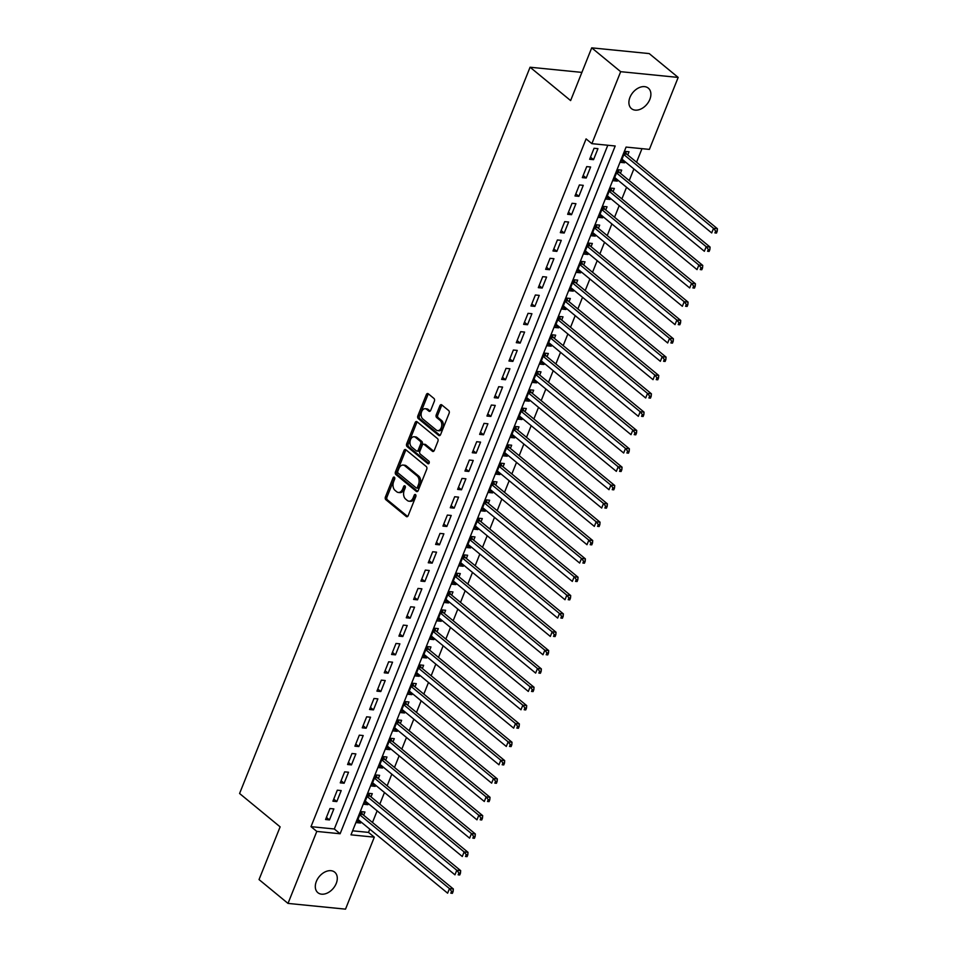 <?xml version="1.0" encoding="UTF-8"?>
<svg xmlns="http://www.w3.org/2000/svg" width="957" height="957" viewBox="0 0 957 957"><rect width="100%" height="100%" fill="white"/><g stroke="black" fill="none" stroke-linecap="round" stroke-linejoin="round"><path stroke-width="1.44" d="M394.368 477.208A1.424 0.933 -84.3 0 0 393.076 477.818L385.42 496.946A2.034 1.34 -84.3 0 0 385.838 499.686L406.306 516.517A2.034 1.34 -84.3 0 0 406.833 516.744A2.034 1.34 -84.3 0 0 408.172 515.656L415.817 496.527A1.424 0.933 -84.3 0 0 414.225 495.212L413.233 497.688A6.508 4.283 -84.3 0 1 408.95 501.181A6.508 4.283 -84.3 0 1 407.287 500.463L405.589 499.052A6.508 4.283 -84.3 0 1 404.249 490.307L405.242 487.831A1.424 0.933 -84.3 0 0 403.651 486.515L402.658 488.991A6.508 4.283 -84.3 0 1 398.375 492.472A6.508 4.283 -84.3 0 1 396.712 491.766L395.014 490.355A6.508 4.283 -84.3 0 1 393.674 481.598L394.667 479.134A1.424 0.933 -84.3 0 0 394.368 477.208M394.727 477.77A1.424 0.933 -84.3 0 0 394.631 477.974L386.975 497.102A2.034 1.34 -84.3 0 0 387.394 499.841L407.61 516.469M415.876 495.164A1.424 0.933 -84.3 0 0 415.781 495.367L414.788 497.843L413.233 497.688M405.301 486.467A1.424 0.933 -84.3 0 0 405.206 486.67L404.213 489.147L402.658 488.991M649.839 99.384A13.266 9.151 -50.6 0 1 631.464 108.631A13.266 9.151 -50.6 0 1 629.945 97.399A13.266 9.151 -50.6 0 1 648.32 88.14A13.266 9.151 -50.6 0 1 649.839 99.384M336.242 883.431A13.266 9.151 -50.6 0 1 317.868 892.678A13.266 9.151 -50.6 0 1 316.348 881.445A13.266 9.151 -50.6 0 1 334.723 872.186A13.266 9.151 -50.6 0 1 336.242 883.431M434.37 401.198A2.034 1.34 -84.3 0 0 433.952 398.459L428.21 393.734A2.034 1.34 -84.3 0 0 427.695 393.518A2.034 1.34 -84.3 0 0 426.355 394.607L417.862 415.84A2.034 1.34 -84.3 0 0 418.281 418.58L438.749 435.423A2.034 1.34 -84.3 0 0 439.263 435.638A2.034 1.34 -84.3 0 0 440.603 434.55L449.108 413.316A2.034 1.34 -84.3 0 0 448.689 410.577L441.751 404.871A2.034 1.34 -84.3 0 0 441.225 404.644A2.034 1.34 -84.3 0 0 439.885 405.732L436.248 414.824A2.034 1.34 -84.3 0 0 436.667 417.563L440.112 420.386A5.443 3.577 -84.3 0 1 441.56 426.666A5.443 3.577 -84.3 0 1 437.648 430.626A5.443 3.577 -84.3 0 1 436.26 430.028L422.779 418.939A5.443 3.577 -84.3 0 1 421.331 412.658A5.443 3.577 -84.3 0 1 425.255 408.711A5.443 3.577 -84.3 0 1 426.631 409.309L428.88 411.151A2.034 1.34 -84.3 0 0 429.394 411.378A2.034 1.34 -84.3 0 0 430.734 410.29L434.37 401.198M288.009 903.408L259.036 879.579L280.126 826.86L239.585 793.497L530.07 67.229L570.623 100.581L591.713 47.85L620.674 71.679L678.178 77.421L649.384 149.4L626.081 147.079L350.992 834.839L374.307 837.16L345.513 909.15L288.009 903.408L316.803 831.418L340.118 833.75L615.195 145.99L591.881 143.658L620.674 71.679M591.881 143.658L586.091 138.897L311.001 826.657L316.803 831.418M405.816 449.73A2.034 1.34 -84.3 0 0 405.301 449.503A2.034 1.34 -84.3 0 0 403.962 450.591L395.468 471.837A2.034 1.34 -84.3 0 0 395.887 474.564L416.355 491.408A2.034 1.34 -84.3 0 0 416.869 491.635A2.034 1.34 -84.3 0 0 418.209 490.546L426.714 469.301A2.034 1.34 -84.3 0 0 426.296 466.561L405.816 449.73M406.665 443.845L415.159 422.599A2.034 1.34 -84.3 0 1 416.498 421.511A2.034 1.34 -84.3 0 1 417.013 421.738L437.493 438.569A2.034 1.34 -84.3 0 1 437.911 441.309L434.275 450.4A2.034 1.34 -84.3 0 1 432.935 451.489A2.034 1.34 -84.3 0 1 432.408 451.261L424.107 444.431A2.034 1.34 -84.3 0 0 423.592 444.204A2.034 1.34 -84.3 0 0 422.252 445.292L419.836 451.333A2.034 1.34 -84.3 0 0 420.255 454.061L428.903 461.178A1.424 0.933 -84.3 0 1 427.899 463.69L407.084 446.572A2.034 1.34 -84.3 0 1 406.665 443.845L408.22 444L416.714 422.755L415.159 422.599M625.065 161.673L624.622 162.774L621.583 160.274M627.744 154.974L629.024 151.768L625.136 151.373L620.734 162.379L624.622 162.774M617.732 180.012L617.289 181.112L614.25 178.612M620.411 173.313L621.691 170.107L617.803 169.724L613.401 180.717L617.289 181.112M610.387 198.35L609.956 199.451L606.917 196.951M613.066 191.651L614.358 188.445L610.47 188.062L606.068 199.068L609.956 199.451M603.054 216.689L602.623 217.789L599.572 215.289M605.733 210.002L607.025 206.784L603.137 206.401L598.735 217.406L602.623 217.789M595.721 235.039L595.278 236.128L592.239 233.628M598.4 228.34L599.68 225.122L595.804 224.739L591.402 235.745L595.278 236.128M588.388 253.378L587.945 254.466L584.906 251.966M591.067 246.679L592.347 243.473L588.459 243.078L584.057 254.084L587.945 254.466M581.055 271.716L580.612 272.817L577.573 270.317M583.734 265.017L585.014 261.811L581.126 261.417L576.724 272.422L580.612 272.817M573.71 290.055L573.279 291.155L570.24 288.655M576.389 283.356L577.681 280.15L573.793 279.755L569.391 290.761L573.279 291.155M566.377 308.393L565.946 309.494L562.895 306.994M569.056 301.694L570.336 298.488L566.46 298.106L562.058 309.099L565.946 309.494M559.044 326.732L558.601 327.832L555.562 325.332M561.723 320.033L563.003 316.827L559.115 316.444L554.725 327.45L558.601 327.832M551.711 345.07L551.268 346.171L548.229 343.671M554.39 338.383L555.67 335.165L551.782 334.783L547.38 345.788L551.268 346.171M544.377 363.421L543.935 364.509L540.896 362.009M547.045 356.722L548.337 353.504L544.449 353.121L540.047 364.127L543.935 364.509M537.033 381.759L536.602 382.848L533.551 380.348M539.712 375.06L541.004 371.854L537.116 371.46L532.714 382.465L536.602 382.848M529.7 400.098L529.257 401.198L526.218 398.698M532.379 393.399L533.659 390.193L529.783 389.798L525.381 400.804L529.257 401.198M522.366 418.436L521.924 419.537L518.885 417.037M525.046 411.737L526.326 408.531L522.438 408.137L518.036 419.142L521.924 419.537M515.033 436.775L514.591 437.875L511.552 435.375M517.713 430.076L518.993 426.87L515.105 426.487L510.703 437.493L514.591 437.875M507.688 455.113L507.258 456.214L504.219 453.714M510.368 448.426L511.66 445.208L507.772 444.826L503.37 455.831L507.258 456.214M500.355 473.464L499.925 474.552L496.874 472.052M503.035 466.765L504.327 463.547L500.439 463.164L496.037 474.17L499.925 474.552M493.022 491.802L492.58 492.891L489.541 490.391M495.702 485.103L496.982 481.897L493.094 481.503L488.704 492.508L492.58 492.891M485.689 510.141L485.247 511.241L482.208 508.729M488.369 503.442L489.649 500.236L485.761 499.841L481.359 510.847L485.247 511.241M478.356 528.479L477.914 529.58L474.875 527.08M481.036 521.78L482.316 518.574L478.428 518.18L474.026 529.185L477.914 529.58M471.011 546.818L470.581 547.918L467.542 545.418M473.691 540.119L474.983 536.913L471.095 536.53L466.693 547.524L470.581 547.918M463.678 565.156L463.236 566.257L460.197 563.757M466.358 558.457L467.638 555.251L463.762 554.869L459.36 565.874L463.236 566.257M456.345 583.495L455.903 584.595L452.864 582.095M459.025 576.808L460.305 573.59L456.417 573.207L452.015 584.213L455.903 584.595M449.012 601.845L448.57 602.934L445.531 600.434M451.692 595.146L452.972 591.928L449.084 591.546L444.682 602.551L448.57 602.934M441.679 620.184L441.237 621.272L438.198 618.772M444.347 613.485L445.639 610.279L441.751 609.884L437.349 620.89L441.237 621.272M434.334 638.522L433.904 639.623L430.853 637.123M437.014 631.823L438.306 628.617L434.418 628.223L430.016 639.228L433.904 639.623M427.001 656.861L426.559 657.961L423.52 655.461M429.681 650.162L430.961 646.956L427.085 646.561L422.683 657.567L426.559 657.961M419.668 675.199L419.226 676.3L416.187 673.8M422.348 668.5L423.628 665.294L419.74 664.912L415.338 675.905L419.226 676.3M412.335 693.538L411.893 694.638L408.854 692.138M415.015 686.839L416.295 683.633L412.407 683.25L408.005 694.256L411.893 694.638M404.99 711.876L404.56 712.977L401.521 710.477M407.67 705.189L408.962 701.971L405.074 701.589L400.672 712.594L404.56 712.977M397.657 730.227L397.227 731.315L394.176 728.815M400.337 723.528L401.617 720.31L397.741 719.927L393.339 730.933L397.227 731.315M390.324 748.565L389.882 749.654L386.843 747.154M393.004 741.866L394.284 738.66L390.396 738.266L386.006 749.271L389.882 749.654M382.991 766.904L382.549 768.004L379.51 765.504M385.671 760.205L386.951 756.999L383.063 756.604L378.661 767.61L382.549 768.004M375.658 785.242L375.216 786.343L372.177 783.843M378.338 778.543L379.618 775.337L375.73 774.943L371.328 785.948L375.216 786.343M368.313 803.581L367.883 804.681L364.844 802.181M370.993 796.882L372.285 793.676L368.397 793.293L363.995 804.287L367.883 804.681M329.974 808.521L325.571 819.527L329.459 819.922L333.861 808.916L329.974 808.521M337.307 790.183L332.916 801.188L336.792 801.571L341.194 790.578L337.307 790.183M344.652 771.844L340.249 782.85L344.137 783.233L348.527 772.227L344.652 771.844M351.985 753.506L347.582 764.511L351.47 764.894L355.872 753.889L351.985 753.506M359.318 735.167L354.915 746.173L358.803 746.556L363.205 735.55L359.318 735.167M366.651 716.817L362.248 727.822L366.136 728.217L370.538 717.212L366.651 716.817M373.996 698.478L369.593 709.484L373.469 709.879L377.871 698.873L373.996 698.478M381.329 680.14L376.926 691.145L380.814 691.54L385.216 680.535L381.329 680.14M388.662 661.801L384.259 672.807L388.147 673.19L392.549 662.184L388.662 661.801M395.995 643.463L391.592 654.468L395.48 654.851L399.882 643.846L395.995 643.463M403.328 625.124L398.925 636.13L402.813 636.513L407.215 625.507L403.328 625.124M410.673 606.786L406.27 617.779L410.146 618.174L414.548 607.169L410.673 606.786M418.006 588.435L413.603 599.441L417.491 599.836L421.893 588.83L418.006 588.435M425.339 570.097L420.936 581.102L424.824 581.497L429.226 570.492L425.339 570.097M432.672 551.758L428.269 562.764L432.157 563.147L436.559 552.153L432.672 551.758M440.005 533.42L435.614 544.425L439.49 544.808L443.892 533.803L440.005 533.42M447.35 515.081L442.947 526.087L446.835 526.47L451.226 515.464L447.35 515.081M454.683 496.743L450.28 507.748L454.168 508.131L458.57 497.126L454.683 496.743M462.016 478.404L457.613 489.398L461.501 489.793L465.903 478.787L462.016 478.404M469.349 460.054L464.946 471.059L468.834 471.454L473.237 460.449L469.349 460.054M476.694 441.715L472.291 452.721L476.167 453.116L480.57 442.11L476.694 441.715M484.027 423.377L479.624 434.382L483.512 434.765L487.914 423.772L484.027 423.377M491.36 405.038L486.957 416.044L490.845 416.427L495.248 405.421L491.36 405.038M498.693 386.7L494.291 397.705L498.178 398.088L502.581 387.083L498.693 386.7M506.026 368.361L501.624 379.367L505.511 379.75L509.914 368.744L506.026 368.361M513.371 350.023L508.968 361.016L512.856 361.411L517.247 350.406L513.371 350.023M520.704 331.672L516.302 342.678L520.189 343.073L524.592 332.067L520.704 331.672M528.037 313.334L523.635 324.339L527.522 324.734L531.925 313.729L528.037 313.334M535.37 294.995L530.968 306.001L534.855 306.384L539.258 295.378L535.37 294.995M542.715 276.657L538.312 287.662L542.188 288.045L546.591 277.04L542.715 276.657M550.048 258.318L545.646 269.324L549.533 269.707L553.936 258.701L550.048 258.318M557.381 239.98L552.979 250.973L556.866 251.368L561.269 240.363L557.381 239.98M564.714 221.629L560.312 232.635L564.199 233.03L568.602 222.024L564.714 221.629M572.047 203.291L567.645 214.296L571.532 214.691L575.935 203.685L572.047 203.291M579.392 184.952L574.99 195.958L578.865 196.341L583.268 185.347L579.392 184.952M586.725 166.614L582.323 177.619L586.21 178.002L590.613 166.996L586.725 166.614M311.001 826.657L334.316 828.989L607.791 145.249M593.543 159.663L597.946 148.658L594.058 148.275L589.656 159.281L593.543 159.663L590.505 157.163M352.607 830.808L368.505 832.399L369.797 829.181M372.476 822.482L377.13 810.83M379.809 804.143L384.475 792.492M387.154 785.793L391.808 774.153M394.487 767.454L399.141 755.815M401.82 749.116L406.474 737.476M409.153 730.777L413.819 719.138M416.486 712.439L421.152 700.799M423.831 694.1L428.485 682.449M431.164 675.762L435.818 664.11M438.497 657.411L443.151 645.772M445.83 639.073L450.496 627.433M453.175 620.734L457.829 609.095M460.508 602.396L465.162 590.756M467.841 584.057L472.495 572.418M475.174 565.719L479.828 554.067M482.507 547.368L487.173 535.729M489.852 529.03L494.506 517.39M497.185 510.691L501.839 499.052M504.518 492.353L509.172 480.713M511.851 474.014L516.517 462.375M519.184 455.676L523.85 444.024M526.529 437.337L531.183 425.686M533.862 418.987L538.516 407.347M541.195 400.648L545.849 389.009M548.528 382.31L553.194 370.67M555.873 363.971L560.527 352.332M563.206 345.633L567.86 333.993M570.539 327.294L575.193 315.643M577.872 308.955L582.526 297.304M585.206 290.605L589.871 278.966M592.55 272.267L597.204 260.627M599.883 253.928L604.537 242.288M607.216 235.589L611.87 223.95M614.55 217.251L619.215 205.611M621.883 198.912L626.548 187.261M629.227 180.562L633.881 168.922M636.561 162.223L641.98 148.658M363.66 815.22L364.94 812.014L361.064 811.632L356.662 822.637L360.538 823.02L360.98 821.919M581.892 72.397L530.07 67.229M591.713 47.85L649.217 53.592L678.178 77.421M368.505 832.399L374.307 837.16M334.316 828.989L340.118 833.75M360.538 823.02L357.499 820.52M329.459 819.922L326.421 817.422M336.792 801.571L333.754 799.071M344.137 783.233L341.087 780.733M351.47 764.894L348.432 762.394M358.803 746.556L355.765 744.056M366.136 728.217L363.098 725.717M373.469 709.879L370.431 707.379M380.814 691.54L377.764 689.028M388.147 673.19L385.109 670.69M395.48 654.851L392.442 652.351M402.813 636.513L399.775 634.013M410.146 618.174L407.108 615.674M417.491 599.836L414.453 597.335M424.824 581.497L421.786 578.997M432.157 563.147L429.119 560.646M439.49 544.808L436.452 542.308M446.835 526.47L443.785 523.969M454.168 508.131L451.13 505.631M461.501 489.793L458.463 487.292M468.834 471.454L465.796 468.954M476.167 453.116L473.129 450.615M483.512 434.765L480.462 432.265M490.845 416.427L487.807 413.926M498.178 398.088L495.14 395.588M505.511 379.75L502.473 377.249M512.856 361.411L509.806 358.911M520.189 343.073L517.151 340.572M527.522 324.734L524.484 322.222M534.855 306.384L531.817 303.883M542.188 288.045L539.15 285.545M549.533 269.707L546.483 267.206M556.866 251.368L553.828 248.868M564.199 233.03L561.161 230.529M571.532 214.691L568.494 212.191M578.865 196.341L575.827 193.84M586.21 178.002L583.172 175.502M398.375 492.472L399.93 492.628A6.508 4.283 -84.3 0 0 404.213 489.147M408.95 501.181L410.505 501.336A6.508 4.283 -84.3 0 0 414.788 497.843M406.079 449.934A2.034 1.34 -84.3 0 0 405.517 450.747L397.023 471.992A2.034 1.34 -84.3 0 0 397.442 474.72L417.659 491.36M397.849 471.167A1.424 0.933 -84.3 0 0 398.148 473.081L416.116 487.855A1.424 0.933 -84.3 0 0 417.408 487.257L418.46 484.637A6.508 4.283 -84.3 0 0 417.12 475.892L404.835 465.784A6.508 4.283 -84.3 0 0 403.184 465.066A6.508 4.283 -84.3 0 0 398.902 468.547L397.849 471.167M417.671 488.01A1.424 0.933 -84.3 0 0 418.963 487.412L417.408 487.257M403.184 465.066L404.739 465.222A6.508 4.283 -84.3 0 1 406.39 465.939L418.676 476.048A6.508 4.283 -84.3 0 1 420.015 484.792L418.963 487.412M417.264 421.941A2.034 1.34 -84.3 0 0 416.714 422.755M433.712 451.214L425.662 444.586A2.034 1.34 -84.3 0 0 425.147 444.359L423.592 444.204M428.987 463.463L408.639 446.728L407.084 446.572M415.494 437.349A5.443 3.577 -84.3 0 0 414.106 436.751A5.443 3.577 -84.3 0 0 410.194 440.698A5.443 3.577 -84.3 0 0 411.642 446.979L416.391 450.879A2.034 1.34 -84.3 0 0 416.905 451.106A2.034 1.34 -84.3 0 0 418.245 450.017L420.661 443.988A2.034 1.34 -84.3 0 0 420.243 441.249L415.494 437.349L417.049 437.505A5.443 3.577 -84.3 0 0 415.661 436.906L414.106 436.751M417.946 451.034A2.034 1.34 -84.3 0 0 418.46 451.261A2.034 1.34 -84.3 0 0 419.8 450.173L418.245 450.017M417.049 437.505L421.798 441.404A2.034 1.34 -84.3 0 1 422.216 444.144L419.8 450.173M408.22 444A2.034 1.34 -84.3 0 0 408.639 446.728M425.255 408.711L426.81 408.866A5.443 3.577 -84.3 0 1 428.186 409.464L430.183 411.103M437.648 430.626L439.203 430.782A5.443 3.577 -84.3 0 0 443.115 426.822A5.443 3.577 -84.3 0 0 441.667 420.542L440.112 420.386M442.002 405.074A2.034 1.34 -84.3 0 0 441.44 405.888L437.804 414.979A2.034 1.34 -84.3 0 0 438.222 417.719L441.667 420.542M428.461 393.949A2.034 1.34 -84.3 0 0 427.911 394.762L419.417 415.996A2.034 1.34 -84.3 0 0 419.836 418.735L440.053 435.363M357.942 819.419L447.625 893.18L449.455 888.598L453.343 888.981L362.739 814.467A2.07 1.364 95.7 0 1 362.356 813.976L361.16 811.644M451.572 891.326L450.843 893.168L452.398 893.324L453.128 891.481L451.572 891.326L449.455 888.598L359.772 814.838M452.398 893.324L450.843 893.168M453.343 888.981L453.128 891.481M365.275 801.081L454.958 874.842L456.788 870.26L460.676 870.643L370.072 796.128A2.07 1.364 95.7 0 1 369.689 795.638L368.493 793.293M458.905 872.987L458.176 874.818L459.731 874.973L460.461 873.143L458.905 872.987L456.788 870.26L367.117 796.499M459.731 874.973L458.176 874.818M460.676 870.643L460.461 873.143M372.608 782.742L462.291 856.503L464.121 851.921L468.009 852.304L377.405 777.778A2.07 1.364 95.7 0 1 377.022 777.299L375.838 774.955M466.25 854.649L465.509 856.479L467.064 856.635L467.806 854.804L466.25 854.649L464.121 851.921L374.45 778.161M467.064 856.635L465.509 856.479M468.009 852.304L467.806 854.804M379.953 764.404L469.624 838.165L471.466 833.571L475.342 833.966L384.738 759.439A2.07 1.364 95.7 0 1 384.367 758.949L383.171 756.616M473.583 836.31L472.854 838.141L474.397 838.296L475.139 836.466L473.583 836.31L471.466 833.571L381.783 759.822M474.397 838.296L472.854 838.141M475.342 833.966L475.139 836.466M387.286 746.065L476.957 819.826L478.799 815.232L482.687 815.627L392.071 741.101A2.07 1.364 95.7 0 1 391.7 740.61L390.504 738.278M480.916 817.972L480.187 819.802L481.742 819.958L482.472 818.127L480.916 817.972L478.799 815.232L389.116 741.472M481.742 819.958L480.187 819.802M482.687 815.627L482.472 818.127M394.619 727.727L484.302 801.476L486.132 796.894L490.02 797.289L399.416 722.762A2.07 1.364 95.7 0 1 399.033 722.272L397.837 719.939M488.249 799.621L487.52 801.464L489.075 801.619L489.805 799.777L488.249 799.621L486.132 796.894L396.449 723.133M489.075 801.619L487.52 801.464M490.02 797.289L489.805 799.777M401.952 709.376L491.635 783.137L493.465 778.555L497.353 778.938L406.749 704.424A2.07 1.364 95.7 0 1 406.366 703.933L405.17 701.601M495.594 781.283L494.853 783.125L496.408 783.281L497.138 781.438L495.594 781.283L493.465 778.555L403.794 704.795M496.408 783.281L494.853 783.125M497.353 778.938L497.138 781.438M409.285 691.038L498.968 764.799L500.798 760.217L504.686 760.6L414.082 686.085A2.07 1.364 95.7 0 1 413.699 685.595L412.515 683.262M502.927 762.944L502.186 764.775L503.741 764.93L504.483 763.1L502.927 762.944L500.798 760.217L411.127 686.456M503.741 764.93L502.186 764.775M504.686 760.6L504.483 763.1M416.63 672.699L506.301 746.46L508.143 741.878L512.019 742.261L421.415 667.747A2.07 1.364 95.7 0 1 421.044 667.256L419.848 664.912M510.26 744.606L509.531 746.436L511.086 746.592L511.816 744.761L510.26 744.606L508.143 741.878L418.46 668.118M511.086 746.592L509.531 746.436M512.019 742.261L511.816 744.761M423.963 654.361L513.646 728.121L515.476 723.54L519.364 723.923L428.76 649.396A2.07 1.364 95.7 0 1 428.377 648.918L427.181 646.573M517.593 726.267L516.864 728.098L518.419 728.253L519.149 726.423L517.593 726.267L515.476 723.54L425.793 649.779M518.419 728.253L516.864 728.098M519.364 723.923L519.149 726.423M431.296 636.022L520.979 709.783L522.809 705.189L526.697 705.584L436.093 631.058A2.07 1.364 95.7 0 1 435.71 630.567L434.514 628.235M524.926 707.929L524.197 709.759L525.752 709.915L526.482 708.084L524.926 707.929L522.809 705.189L433.126 631.441M525.752 709.915L524.197 709.759M526.697 705.584L526.482 708.084M438.629 617.684L528.312 691.444L530.142 686.851L534.03 687.246L443.426 612.719A2.07 1.364 95.7 0 1 443.043 612.229L441.859 609.896M532.271 689.59L531.53 691.421L533.085 691.576L533.827 689.746L532.271 689.59L530.142 686.851L440.471 613.09M533.085 691.576L531.53 691.421M534.03 687.246L533.827 689.746M445.974 599.345L535.645 673.094L537.475 668.512L541.363 668.907L450.759 594.381A2.07 1.364 95.7 0 1 450.376 593.89L449.192 591.558M539.604 671.24L538.875 673.082L540.418 673.238L541.16 671.395L539.604 671.24L537.475 668.512L447.804 594.752M540.418 673.238L538.875 673.082M541.363 668.907L541.16 671.395M453.307 580.995L542.978 654.755L544.82 650.174L548.696 650.557L458.092 576.042A2.07 1.364 95.7 0 1 457.721 575.552L456.525 573.219M546.937 652.901L546.208 654.744L547.763 654.899L548.493 653.057L546.937 652.901L544.82 650.174L455.137 576.413M547.763 654.899L546.208 654.744M548.696 650.557L548.493 653.057M460.64 562.656L550.323 636.417L552.153 631.835L556.041 632.218L465.437 557.704A2.07 1.364 95.7 0 1 465.054 557.213L463.858 554.881M554.27 634.563L553.541 636.393L555.096 636.549L555.826 634.718L554.27 634.563L552.153 631.835L462.47 558.075M555.096 636.549L553.541 636.393M556.041 632.218L555.826 634.718M467.973 544.318L557.656 618.078L559.486 613.497L563.374 613.88L472.77 539.365A2.07 1.364 95.7 0 1 472.387 538.875L471.191 536.53M561.603 616.224L560.874 618.055L562.429 618.21L563.159 616.38L561.603 616.224L559.486 613.497L469.815 539.736M562.429 618.21L560.874 618.055M563.374 613.88L563.159 616.38M475.306 525.979L564.989 599.74L566.819 595.158L570.707 595.541L480.103 521.015A2.07 1.364 95.7 0 1 479.72 520.536L478.536 518.192M568.948 597.886L568.207 599.716L569.762 599.872L570.504 598.041L568.948 597.886L566.819 595.158L477.148 521.398M569.762 599.872L568.207 599.716M570.707 595.541L570.504 598.041M482.651 507.641L572.322 581.401L574.164 576.808L578.04 577.203L487.436 502.676A2.07 1.364 95.7 0 1 487.065 502.186L485.869 499.853M576.281 579.547L575.552 581.378L577.107 581.533L577.837 579.703L576.281 579.547L574.164 576.808L484.481 503.059M577.107 581.533L575.552 581.378M578.04 577.203L577.837 579.703M489.984 489.302L579.655 563.063L581.497 558.469L585.385 558.864L494.769 484.338A2.07 1.364 95.7 0 1 494.398 483.847L493.202 481.515M583.614 561.209L582.885 563.039L584.44 563.195L585.17 561.364L583.614 561.209L581.497 558.469L491.814 484.709M584.44 563.195L582.885 563.039M585.385 558.864L585.17 561.364M497.317 470.964L587 544.712L588.83 540.131L592.718 540.526L502.114 465.999A2.07 1.364 95.7 0 1 501.731 465.509L500.535 463.176M590.947 542.858L590.218 544.7L591.773 544.856L592.503 543.014L590.947 542.858L588.83 540.131L499.147 466.37M591.773 544.856L590.218 544.7M592.718 540.526L592.503 543.014M504.65 452.613L594.333 526.374L596.163 521.792L600.051 522.175L509.447 447.661A2.07 1.364 95.7 0 1 509.064 447.17L507.868 444.838M598.292 524.52L597.551 526.362L599.106 526.517L599.836 524.675L598.292 524.52L596.163 521.792L506.492 448.032M599.106 526.517L597.551 526.362M600.051 522.175L599.836 524.675M511.995 434.275L601.666 508.035L603.496 503.454L607.384 503.837L516.78 429.322A2.07 1.364 95.7 0 1 516.397 428.832L515.213 426.487M605.625 506.181L604.884 508.011L606.439 508.167L607.181 506.337L605.625 506.181L603.496 503.454L513.825 429.693M606.439 508.167L604.884 508.011M607.384 503.837L607.181 506.337M519.328 415.936L608.999 489.697L610.841 485.115L614.717 485.498L524.113 410.972A2.07 1.364 95.7 0 1 523.742 410.493L522.546 408.149M612.958 487.843L612.229 489.673L613.784 489.828L614.514 487.998L612.958 487.843L610.841 485.115L521.158 411.354M613.784 489.828L612.229 489.673M614.717 485.498L614.514 487.998M526.661 397.598L616.344 471.358L618.174 466.777L622.062 467.16L531.458 392.633A2.07 1.364 95.7 0 1 531.075 392.155L529.879 389.81M620.292 469.504L619.562 471.334L621.117 471.49L621.847 469.66L620.292 469.504L618.174 466.777L528.491 393.016M621.117 471.49L619.562 471.334M622.062 467.16L621.847 469.66M533.994 379.259L623.677 453.02L625.507 448.426L629.395 448.821L538.791 374.295A2.07 1.364 95.7 0 1 538.408 373.804L537.212 371.472M627.625 451.166L626.895 452.996L628.45 453.151L629.18 451.321L627.625 451.166L625.507 448.426L535.824 374.666M628.45 453.151L626.895 452.996M629.395 448.821L629.18 451.321M541.327 360.921L631.01 434.669L632.84 430.088L636.728 430.483L546.124 355.956A2.07 1.364 95.7 0 1 545.741 355.466L544.557 353.133M634.969 432.815L634.228 434.657L635.783 434.813L636.525 432.971L634.969 432.815L632.84 430.088L543.169 356.327M635.783 434.813L634.228 434.657M636.728 430.483L636.525 432.971M548.672 342.57L638.343 416.331L640.173 411.749L644.061 412.132L553.457 337.618A2.07 1.364 95.7 0 1 553.074 337.127L551.89 334.794M642.303 414.477L641.573 416.319L643.116 416.474L643.858 414.632L642.303 414.477L640.173 411.749L550.502 337.988M643.116 416.474L641.573 416.319M644.061 412.132L643.858 414.632M556.005 324.232L645.676 397.992L647.518 393.411L651.406 393.794L560.79 319.279A2.07 1.364 95.7 0 1 560.419 318.789L559.223 316.456M649.636 396.138L648.906 397.968L650.461 398.124L651.191 396.294L649.636 396.138L647.518 393.411L557.835 319.65M650.461 398.124L648.906 397.968M651.406 393.794L651.191 396.294M563.338 305.893L653.021 379.654L654.851 375.072L658.739 375.455L568.135 300.941A2.07 1.364 95.7 0 1 567.752 300.45L566.556 298.106M656.969 377.8L656.239 379.63L657.794 379.785L658.524 377.955L656.969 377.8L654.851 375.072L565.168 301.311M657.794 379.785L656.239 379.63M658.739 375.455L658.524 377.955M570.671 287.555L660.354 361.315L662.184 356.734L666.072 357.117L575.468 282.59A2.07 1.364 95.7 0 1 575.085 282.112L573.889 279.767M664.314 359.461L663.572 361.291L665.127 361.447L665.857 359.617L664.314 359.461L662.184 356.734L572.513 282.973M665.127 361.447L663.572 361.291M666.072 357.117L665.857 359.617M578.004 269.216L667.687 342.977L669.517 338.383L673.405 338.778L582.801 264.252A2.07 1.364 95.7 0 1 582.418 263.761L581.234 261.428M671.647 341.123L670.905 342.953L672.46 343.108L673.202 341.278L671.647 341.123L669.517 338.383L579.846 264.634M672.46 343.108L670.905 342.953M673.405 338.778L673.202 341.278M585.349 250.878L675.02 324.638L676.862 320.045L680.738 320.439L590.134 245.913A2.07 1.364 95.7 0 1 589.763 245.423L588.567 243.09M678.98 322.784L678.25 324.614L679.805 324.77L680.535 322.94L678.98 322.784L676.862 320.045L587.179 246.284M679.805 324.77L678.25 324.614M680.738 320.439L680.535 322.94M592.682 232.539L682.353 306.288L684.195 301.706L688.083 302.101L597.479 227.575A2.07 1.364 95.7 0 1 597.096 227.084L595.9 224.751M686.313 304.434L685.583 306.276L687.138 306.431L687.868 304.589L686.313 304.434L684.195 301.706L594.512 227.945M687.138 306.431L685.583 306.276M688.083 302.101L687.868 304.589M600.015 214.189L689.698 287.949L691.528 283.368L695.416 283.75L604.812 209.236A2.07 1.364 95.7 0 1 604.429 208.746L603.233 206.413M693.646 286.095L692.916 287.937L694.471 288.093L695.201 286.251L693.646 286.095L691.528 283.368L601.845 209.607M694.471 288.093L692.916 287.937M695.416 283.75L695.201 286.251M607.348 195.85L697.031 269.611L698.861 265.029L702.749 265.412L612.145 190.898A2.07 1.364 95.7 0 1 611.762 190.407L610.566 188.074M700.991 267.757L700.249 269.587L701.804 269.742L702.546 267.912L700.991 267.757L698.861 265.029L609.19 191.268M701.804 269.742L700.249 269.587M702.749 265.412L702.546 267.912M614.693 177.512L704.364 251.272L706.194 246.691L710.082 247.073L619.478 172.559A2.07 1.364 95.7 0 1 619.095 172.069L617.911 169.724M708.324 249.418L707.582 251.248L709.137 251.404L709.879 249.574L708.324 249.418L706.194 246.691L616.523 172.93M709.137 251.404L707.582 251.248M710.082 247.073L709.879 249.574M622.026 159.173L711.697 232.934L713.539 228.352L717.415 228.735L626.811 154.209A2.07 1.364 95.7 0 1 626.44 153.73L625.244 151.385M715.657 231.08L714.927 232.91L716.482 233.065L717.212 231.235L715.657 231.08L713.539 228.352L623.856 154.591M716.482 233.065L714.927 232.91M717.415 228.735L717.212 231.235M394.631 477.974L393.076 477.818M415.781 495.367L414.225 495.212M405.206 486.67L403.651 486.515M407.383 516.624L406.306 516.517M387.394 499.841L385.838 499.686M386.975 497.102L385.42 496.946M417.419 491.515L416.355 491.408M397.442 474.72L395.887 474.564M397.023 471.992L395.468 471.837M405.517 450.747L403.962 450.591M420.015 484.792L418.46 484.637M418.676 476.048L417.12 475.892M406.39 465.939L404.835 465.784M433.485 451.369L432.408 451.261M425.662 444.586L424.107 444.431M428.64 463.762L427.899 463.69M422.216 444.144L420.661 443.988M421.798 441.404L420.243 441.249M429.956 411.259L428.88 411.151M428.186 409.464L426.631 409.309M438.222 417.719L436.667 417.563M437.804 414.979L436.248 414.824M441.44 405.888L439.885 405.732M439.813 435.531L438.749 435.423M419.836 418.735L418.281 418.58M419.417 415.996L417.862 415.84M427.911 394.762L426.355 394.607M362.739 814.467L360.035 814.192M362.356 813.976L360.203 813.761M370.072 796.128L367.368 795.853M369.689 795.638L367.548 795.423M377.405 777.778L374.701 777.515M377.022 777.299L374.881 777.084M384.738 759.439L382.034 759.176M384.367 758.949L382.214 758.745M392.071 741.101L389.379 740.838M391.7 740.61L389.547 740.395M399.416 722.762L396.712 722.487M399.033 722.272L396.88 722.057M406.749 704.424L404.045 704.149M406.366 703.933L404.225 703.718M414.082 686.085L411.378 685.81M413.699 685.595L411.558 685.379M421.415 667.747L418.723 667.472M421.044 667.256L418.891 667.041M428.76 649.396L426.056 649.133M428.377 648.918L426.224 648.702M436.093 631.058L433.389 630.795M435.71 630.567L433.557 630.364M443.426 612.719L440.722 612.456M443.043 612.229L440.902 612.013M450.759 594.381L448.055 594.106M450.376 593.89L448.235 593.675M458.092 576.042L455.4 575.767M457.721 575.552L455.568 575.336M465.437 557.704L462.733 557.429M465.054 557.213L462.901 556.998M472.77 539.365L470.066 539.09M472.387 538.875L470.246 538.659M480.103 521.015L477.399 520.752M479.72 520.536L477.579 520.321M487.436 502.676L484.732 502.413M487.065 502.186L484.912 501.97M494.769 484.338L492.077 484.075M494.398 483.847L492.245 483.632M502.114 465.999L499.41 465.724M501.731 465.509L499.578 465.293M509.447 447.661L506.743 447.386M509.064 447.17L506.923 446.955M516.78 429.322L514.076 429.047M516.397 428.832L514.256 428.616M524.113 410.972L521.421 410.709M523.742 410.493L521.589 410.278M531.458 392.633L528.754 392.37M531.075 392.155L528.922 391.939M538.791 374.295L536.087 374.031M538.408 373.804L536.255 373.589M546.124 355.956L543.42 355.681M545.741 355.466L543.6 355.25M553.457 337.618L550.754 337.343M553.074 337.127L550.933 336.912M560.79 319.279L558.098 319.004M560.419 318.789L558.266 318.573M568.135 300.941L565.431 300.665M567.752 300.45L565.599 300.235M575.468 282.59L572.764 282.327M575.085 282.112L572.944 281.896M582.801 264.252L580.098 263.988M582.418 263.761L580.277 263.558M590.134 245.913L587.442 245.65M589.763 245.423L587.61 245.207M597.479 227.575L594.775 227.299M597.096 227.084L594.943 226.869M604.812 209.236L602.109 208.961M604.429 208.746L602.276 208.53M612.145 190.898L609.442 190.622M611.762 190.407L609.621 190.192M619.478 172.559L616.775 172.284M619.095 172.069L616.954 171.853M626.811 154.209L624.12 153.945M626.44 153.73L624.287 153.515M418.03 488.166L416.474 488.01M418.46 451.261L416.905 451.106"/></g></svg>
